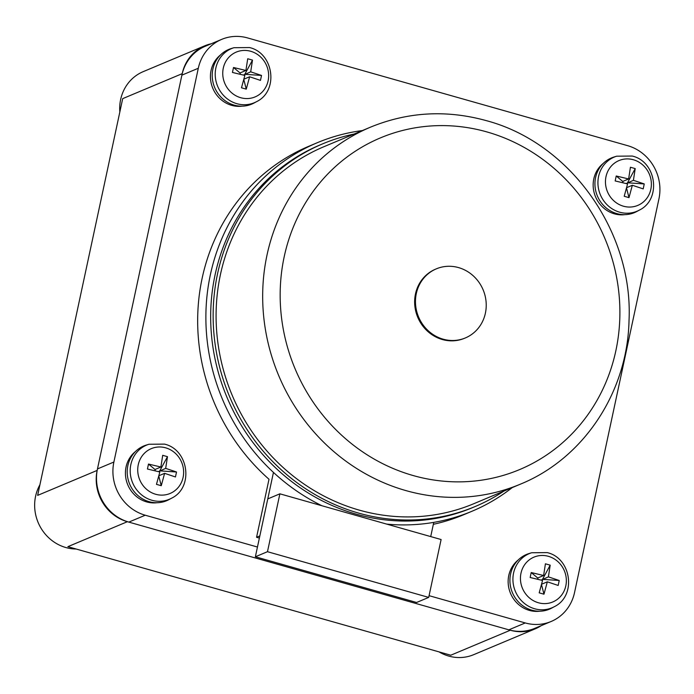 <?xml version="1.0" encoding="UTF-8"?>
<svg xmlns="http://www.w3.org/2000/svg" width="694" height="694" viewBox="0 0 694 694"><rect width="100%" height="100%" fill="white"/><g stroke="black" fill="none" stroke-linecap="round" stroke-linejoin="round"><path stroke-width="1.04" d="M541.641 584.218L547.332 581.824L543.975 594.194L539.195 592.841L542.561 580.47L530.155 577.503L531.214 572.55L537.72 577.998L543.619 575.517L545.415 563.806L550.195 565.159L548.399 576.87L541.164 580.097M531.214 572.55L543.619 575.517M537.72 577.998L538.015 579.299M543.975 594.194L541.528 584.66M548.399 576.87L559.234 580.496L558.176 585.45L547.332 581.824M559.234 580.496L542.5 579.351L550.195 565.159M626.656 187.658L632.347 185.263L628.99 197.634L624.21 196.281L627.576 183.91L615.17 180.943L616.229 175.99L622.735 181.438L628.634 178.957L630.43 167.245L635.21 168.599L633.414 180.319L626.179 183.546M616.229 175.99L628.634 178.957M622.735 181.438L623.021 182.739M628.99 197.634L626.543 188.1M633.414 180.319L644.249 183.936L643.191 188.889L632.347 185.263M644.249 183.936L627.515 182.791L635.21 168.599M243.932 79.168L249.632 76.774L246.266 89.144L241.486 87.791L244.852 75.42L232.447 72.454L233.514 67.5L240.011 72.948L245.91 70.467L247.715 58.756L252.495 60.109L250.69 71.829L243.464 75.056M233.514 67.5L245.91 70.467M240.011 72.948L240.306 74.249M246.266 89.144L243.82 79.61M250.69 71.829L261.534 75.446L260.467 80.4L249.632 76.774M261.534 75.446L244.791 74.301L252.495 60.109M158.917 475.728L164.617 473.334L161.251 485.705L156.471 484.351L159.837 471.981L147.432 469.014L148.499 464.06L154.996 469.508L160.895 467.027L162.7 455.316L167.48 456.669L165.675 468.381L158.449 471.608M148.499 464.06L160.895 467.027M154.996 469.508L155.291 470.81M161.251 485.705L158.805 476.171M165.675 468.381L176.519 472.007L175.452 476.96L164.617 473.334M176.519 472.007L159.776 470.862L167.48 456.669M531.656 552.754L528.845 553.612A29.66 27.717 67.2 0 0 509.96 582.058A29.66 27.717 67.2 0 0 531.864 610.173A29.66 27.717 67.2 0 0 551.704 608.091L554.298 606.695C576.714 595.981 571.526 558.123 547.236 552.606L531.656 552.754A29.374 27.448 67.2 0 0 512.961 580.913A29.374 27.448 67.2 0 0 534.64 608.759A29.374 27.448 67.2 0 0 554.298 606.695M616.671 156.193L613.86 157.061A29.66 27.717 67.2 0 0 594.975 185.498A29.66 27.717 67.2 0 0 616.879 213.613A29.66 27.717 67.2 0 0 636.719 211.531L639.313 210.135C661.729 199.421 656.541 161.563 632.251 156.046L616.671 156.193A29.374 27.448 67.2 0 0 597.968 184.352A29.374 27.448 67.2 0 0 619.655 212.199A29.374 27.448 67.2 0 0 639.313 210.135M233.947 47.704L231.137 48.571A29.66 27.717 67.2 0 0 212.26 77.008A29.66 27.717 67.2 0 0 234.156 105.124A29.66 27.717 67.2 0 0 254.004 103.042L256.589 101.645C279.005 90.931 273.818 53.074 249.536 47.556L233.947 47.704A29.374 27.448 67.2 0 0 215.253 75.863A29.374 27.448 67.2 0 0 236.932 103.71A29.374 27.448 67.2 0 0 256.589 101.645M148.932 444.264L146.122 445.123A29.66 27.717 67.2 0 0 127.245 473.568A29.66 27.717 67.2 0 0 149.141 501.684A29.66 27.717 67.2 0 0 168.989 499.602L171.574 498.205C193.99 487.492 188.803 449.634 164.521 444.117L148.932 444.264A29.374 27.448 67.2 0 0 130.238 472.423A29.374 27.448 67.2 0 0 151.917 500.27A29.374 27.448 67.2 0 0 171.574 498.205M321.955 505.753A199.846 186.721 -112.8 0 1 205.892 320.064A199.846 186.721 -112.8 0 1 317.279 142.721A199.846 186.721 -112.8 0 1 362.407 130.55M512.25 487.578A199.846 186.721 -112.8 0 1 471.963 511.261A199.846 186.721 -112.8 0 1 386.714 524.109M471.963 511.261L463.757 514.705A199.846 186.721 -112.8 0 1 433.351 524.308M273.453 472.414L259.842 535.898L267.771 498.908L279.882 493.824L441.106 539.533L428.701 597.404L267.476 551.704L255.366 556.779L259.842 535.898L256.563 537.277L269.003 479.259A199.846 186.721 -112.8 0 1 309.073 146.165L317.279 142.721M539.75 611.214A28.732 26.84 -112.8 0 1 529.383 610.399A28.732 26.84 -112.8 0 1 508.849 588.096A28.732 26.84 -112.8 0 1 518.236 559.971M624.765 214.654A28.732 26.84 -112.8 0 1 614.398 213.839A28.732 26.84 -112.8 0 1 593.864 191.535A28.732 26.84 -112.8 0 1 603.251 163.411M242.041 106.165A28.732 26.84 -112.8 0 1 231.675 105.349A28.732 26.84 -112.8 0 1 211.141 83.046A28.732 26.84 -112.8 0 1 220.536 54.921M157.026 502.725A28.732 26.84 -112.8 0 1 146.66 501.909A28.732 26.84 -112.8 0 1 126.126 479.606A28.732 26.84 -112.8 0 1 135.521 451.482M257.457 547.028L145.237 515.217A43.713 40.842 -112.8 0 1 113.885 462.031L198.302 68.264A43.713 40.842 -112.8 0 1 221.69 39.376A43.713 40.842 -112.8 0 1 247.567 37.927L627.593 145.653A43.713 40.842 -112.8 0 1 658.944 198.84L574.528 592.607A43.713 40.842 -112.8 0 1 551.14 621.486A43.713 40.842 -112.8 0 1 525.263 622.943L429.066 595.669M221.69 39.376L205.277 46.264A43.713 40.842 67.2 0 0 181.889 75.152L97.472 468.918A43.713 40.842 67.2 0 0 128.824 522.105L508.849 629.831A43.713 40.842 67.2 0 0 534.718 628.374L551.14 621.486M503.931 491.066A196.723 183.806 -112.8 0 1 475.06 506.568L472.605 507.6A196.723 183.806 -112.8 0 1 356.178 514.15A196.723 183.806 -112.8 0 1 211.635 336.599A196.723 183.806 -112.8 0 1 320.342 144.82L322.797 143.788A196.723 183.806 -112.8 0 1 354.087 134.046M475.06 506.568A196.723 183.806 -112.8 0 1 358.642 513.109A196.723 183.806 -112.8 0 1 214.099 335.566A196.723 183.806 -112.8 0 1 322.797 143.788M370.587 127.115L324.011 146.668A193.6 180.891 67.2 0 0 217.031 335.402A193.6 180.891 67.2 0 0 359.284 510.133A193.6 180.891 67.2 0 0 473.855 503.688L520.439 484.143C583.689 458.439 627.541 392.058 629.024 320.541C633.405 231.553 570.069 142.721 486.095 120.583C446.398 109.678 407.899 111.855 370.587 127.115A193.6 180.891 67.2 0 0 263.616 315.848A193.6 180.891 67.2 0 0 405.86 490.58A193.6 180.891 67.2 0 0 520.439 484.143M465.353 337.943L464.529 338.282A37.467 35.012 -112.8 0 1 442.356 339.531A37.467 35.012 -112.8 0 1 414.821 305.716A37.467 35.012 -112.8 0 1 435.528 269.185L436.344 268.838A37.467 35.012 -112.8 0 1 458.526 267.589A37.467 35.012 -112.8 0 1 486.052 301.413A37.467 35.012 -112.8 0 1 465.353 337.943A37.467 35.012 -112.8 0 1 443.171 339.184A37.467 35.012 -112.8 0 1 415.645 305.369A37.467 35.012 -112.8 0 1 436.344 268.838M541.225 625.65A42.152 39.385 -112.8 0 1 535.239 628.833A42.152 39.385 -112.8 0 1 510.29 630.239L127.384 521.697A42.152 39.385 -112.8 0 1 97.151 470.411L182.21 73.659A42.152 39.385 -112.8 0 1 204.765 45.804L143.198 71.647A42.152 39.385 67.2 0 0 119.836 111.977M439.007 651.874A42.152 39.385 67.2 0 0 448.732 656.073A42.152 39.385 67.2 0 0 473.681 654.676L535.239 628.833M204.765 45.804A42.152 39.385 -112.8 0 1 211.228 43.774M182.21 73.659L122.699 98.635L37.641 495.386L97.151 470.411M127.384 521.697L67.873 546.672L450.779 655.214L510.29 630.239M39.922 484.759A42.152 39.385 67.2 0 0 65.826 547.531A42.152 39.385 67.2 0 0 76.132 549.015M428.701 597.404L416.591 602.487L255.366 556.779M279.882 493.824L267.476 551.704M256.563 537.277L259.374 538.076M433.759 522.382L430.714 536.583M548.381 556.319A24.307 22.711 67.2 0 0 520.986 573.192A24.307 22.711 67.2 0 0 538.423 602.765A24.307 22.711 67.2 0 0 565.81 585.892A24.307 22.711 67.2 0 0 548.381 556.319M633.396 159.759A24.307 22.711 67.2 0 0 606.001 176.632A24.307 22.711 67.2 0 0 623.438 206.205A24.307 22.711 67.2 0 0 650.825 189.341A24.307 22.711 67.2 0 0 633.396 159.759M250.673 51.269A24.307 22.711 67.2 0 0 223.286 68.142A24.307 22.711 67.2 0 0 240.714 97.715A24.307 22.711 67.2 0 0 268.11 80.851A24.307 22.711 67.2 0 0 250.673 51.269M165.658 447.83A24.307 22.711 67.2 0 0 138.271 464.702A24.307 22.711 67.2 0 0 155.699 494.275A24.307 22.711 67.2 0 0 183.095 477.403A24.307 22.711 67.2 0 0 165.658 447.83M97.472 468.918L113.885 462.031M128.824 522.105L145.237 515.217M508.849 629.831L525.263 622.943M181.889 75.152L198.302 68.264M413.19 475.555A179.859 168.052 67.2 0 0 615.856 350.739A179.859 168.052 67.2 0 0 486.867 131.912A179.859 168.052 67.2 0 0 284.202 256.728A179.859 168.052 67.2 0 0 413.19 475.555"/></g></svg>
